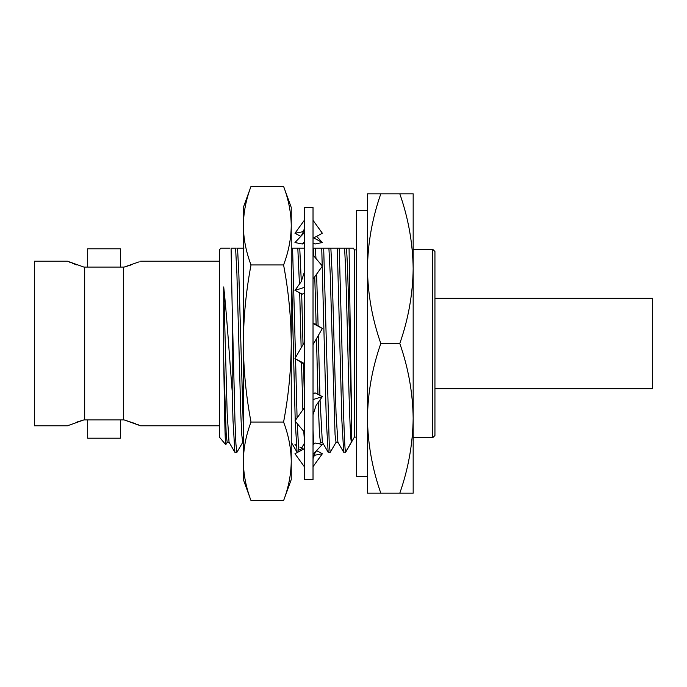 <?xml version="1.0" encoding="UTF-8"?>
<svg xmlns="http://www.w3.org/2000/svg" width="687" height="687" viewBox="0 0 687 687"><rect width="100%" height="100%" fill="white"/><g stroke="black" fill="none" stroke-linecap="round" stroke-linejoin="round"><path stroke-width="1.03" d="M367.451 210.694L356.562 210.694L356.562 476.306L367.451 476.306M304.315 479.569L304.315 207.431L313.023 207.431L313.023 479.569L304.315 479.569M304.315 342.341L294.963 358.528L302.34 363.165L303.714 363.208M313.023 344.659L322.366 328.472L314.998 323.835L313.615 323.792M313.023 323.474L322.366 328.472M294.963 358.528L304.315 363.526M313.023 254.997L322.366 266.075L313.023 279.18M304.315 272.275L301.207 281.644L294.963 290.395L302.34 294.148L304.315 292.902M294.963 290.395L304.315 287.406M313.023 220.321L322.366 233.254L313.023 238.26M304.315 232.704L294.963 242.545L302.34 243.979L304.315 242.923M302.34 243.979L304.315 241.893M300.717 236.337L294.963 233.254L302.34 231.828L303.912 230.128M294.963 233.254L304.315 220.321M302.34 231.828L303.182 232.275M313.693 237.9L322.366 242.545L314.998 243.979L313.023 242.923M316.613 236.337L322.366 242.545M294.963 444.455L296.303 445.863M316.613 450.663L322.366 453.746L314.998 455.172L313.418 456.872M313.023 466.679L322.366 453.746M314.998 455.172L314.148 454.725M303.645 449.1L299.867 447.082M304.315 448.74L294.963 453.746L304.315 466.679M313.023 454.296L322.366 444.455L314.998 443.021L313.023 445.107M314.998 443.021L313.023 444.077M304.315 407.82L294.963 420.925L304.315 432.003M313.023 414.725L316.123 405.356L322.366 396.605L314.998 392.852L313.023 394.098M313.023 399.594L322.366 396.605M283.585 264.942L251.013 264.942C246.058 291.108 243.507 317.291 243.353 343.5C243.507 369.726 246.058 395.918 251.013 422.058C246.058 435.154 243.499 448.25 243.353 461.338L243.353 225.662C243.499 212.566 246.058 199.47 251.013 186.383L283.585 186.383L291.245 207.431L291.245 225.662C291.099 212.566 288.549 199.47 283.585 186.383C288.549 199.47 291.099 212.566 291.245 225.662C291.099 238.75 288.549 251.846 283.585 264.942C288.54 291.108 291.099 317.291 291.245 343.5C291.099 369.726 288.54 395.918 283.585 422.058C288.549 435.154 291.099 448.25 291.245 461.338L291.245 479.569L283.585 500.617C288.549 487.53 291.099 474.434 291.245 461.338C291.099 474.434 288.549 487.53 283.585 500.617L251.013 500.617L243.353 479.569L243.353 461.338C243.499 474.434 246.058 487.53 251.013 500.617M243.353 225.662L243.353 207.431L251.013 186.383C246.058 199.47 243.499 212.566 243.353 225.662C243.499 238.75 246.058 251.846 251.013 264.942M283.585 422.058L251.013 422.058M291.245 225.662L291.245 461.338M434.94 298.33L652.65 298.33L652.65 388.67L434.94 388.67M413.17 343.5L413.17 418.34C412.81 392.818 408.353 367.88 399.8 343.5C408.361 319.069 412.818 294.122 413.17 268.66L413.17 343.5M432.758 249.338L434.94 251.519L434.94 435.481L432.758 437.662L432.758 249.338L413.17 249.338M413.17 418.34L413.17 493.18L399.8 493.18C408.361 468.74 412.818 443.793 413.17 418.34M336.132 442.17L330.207 452.355L329.236 444.068L323.68 248.144L337.291 248.144L341.868 420.47L343.723 452.278L345.587 452.08C344.333 449.375 343.105 398.795 341.868 343.5L339.232 248.144L346.403 248.144C348.103 263.688 349.717 357.025 351.418 408.233L349.065 248.144L353.376 248.144L354.389 249.888L354.389 437.112L356.562 437.112M236.259 248.144L231.081 248.144L232.189 307.965L232.189 391.126C229.389 356.467 226.822 315.23 223.713 286.934L223.713 360.744C224.426 407.623 225.087 444.764 225.765 444.704L219.402 437.112L219.402 249.888L220.862 248.144L229.716 248.144M225.765 444.704L227.277 442.17M313.023 248.144L321.739 248.144L326.316 420.47L328.171 452.278L330.207 452.355M321.739 248.144L323.68 248.144M313.658 443.733L313.023 429.761M291.245 264.04L295.221 420.564M295.238 421.243L297.067 452.278L297.557 452.355M298.836 451.668L297.256 423.639M297.085 417.954L295.556 358.897M295.522 357.558L292.576 248.144L304.315 248.144M291.245 248.144L292.576 248.144M232.189 391.126L233.013 420.47L234.868 452.278L236.903 452.355L235.924 444.068L234.954 420.47L232.189 307.965M242.829 442.17L236.903 452.355M68.837 425.184L67.446 425.794L34.35 425.794L34.35 261.206L67.446 261.206L83.9 267.08L123.342 267.08L123.342 419.92L84.69 419.92L84.69 267.08M69.37 262.048L71.062 262.752M72.152 263.19L76.712 264.89M67.446 425.794L83.9 419.92L76.978 422.024M120.345 419.92L120.345 438.203L87.687 438.203L87.687 419.92L120.345 419.92M139.195 261.816L124.141 267.08L131.062 264.976M140.595 261.206L219.402 261.206M135.665 423.724L124.141 419.92L140.595 425.794L219.402 425.794M138.662 424.952L136.979 424.248M87.687 267.08L87.687 248.797L120.345 248.797L120.345 267.08L87.687 267.08M337.291 248.144L339.232 248.144M349.065 248.144L345.114 248.144M329.562 248.144L330.851 248.144L332.147 273.666L336.037 413.334L337.884 442.17L343.723 452.278M344.453 248.144C345.561 258.879 346.609 300.082 347.699 343.5C348.936 393.66 350.164 439.551 351.418 442.007L351.418 408.233M345.587 452.08L351.418 442.007M315.986 258.51L315.299 248.144L314.011 248.144M243.353 428.662L238.844 273.666L237.539 248.144L243.979 248.144M83.9 419.92L84.69 419.92M123.342 419.92L124.141 419.92M124.141 267.08L123.342 267.08M299.747 248.144L301.301 281.515M301.679 293.813L303.019 344.582M303.474 363.2L304.315 393.505M316.613 274.139L318.107 325.793M318.347 335.436L319.919 395.36M320.056 399.851L322.332 442.17L328.171 452.278M235.598 248.144L236.903 273.666L240.785 413.334L241.755 434.734L242.734 442.256L243.353 442.256M297.806 248.144L299.438 284.126M299.704 292.808L301.146 347.82M301.516 362.65L302.873 409.838M303.757 431.342L304.315 439.07M313.349 248.144L313.907 256.053M314.758 276.741L316.132 324.547M316.484 338.665L317.944 394.355M318.193 402.462L319.515 434.734L320.486 442.256L322.426 442.256M328.901 248.144L330.207 273.666L335.067 434.734L336.037 442.256L337.978 442.256M223.713 286.934L227.182 413.334L229.029 442.17L234.868 452.278M223.713 360.744L226.212 434.734L227.182 442.256L229.123 442.256M413.17 193.82L413.17 268.66C412.81 243.146 408.353 218.2 399.8 193.82L413.17 193.82M399.8 193.82L380.813 193.82C372.251 218.26 367.794 243.207 367.451 268.66C367.811 294.182 372.268 319.12 380.813 343.5C372.251 367.931 367.794 392.878 367.451 418.34C367.811 443.854 372.268 468.8 380.813 493.18L367.451 493.18L367.451 193.82L380.813 193.82M399.8 343.5L380.813 343.5M399.8 493.18L380.813 493.18M299.223 238.063C302.598 234.516 304.289 230.806 304.315 226.925M299.669 449.418L300.717 450.663M318.107 448.937C314.732 452.484 313.04 456.194 313.023 460.075M432.758 437.662L413.17 437.662M291.228 442.17L297.067 452.278M319.575 443.914L320.537 442.256M299.858 451.127L304.315 443.416M354.389 437.112L345.587 452.355M354.389 249.888L356.562 249.888"/></g></svg>
